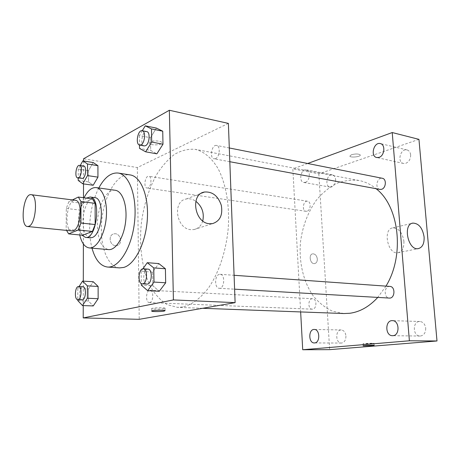 <?xml version="1.0" encoding="UTF-8"?>
<svg xmlns="http://www.w3.org/2000/svg" width="460" height="460" viewBox="0 0 460 460"><rect width="100%" height="100%" fill="white"/><g stroke="black" fill="none" stroke-linecap="round" stroke-linejoin="round"><path stroke-width="0.34" stroke-dasharray="2.3 1.72" d="M71.881 230.931C63.29 230.702 66.924 198.593 75.342 200.284M72.421 199.91L68.85 201.635L66.303 208.46L66.159 229.224L66.579 230.408M66.303 208.46L80.149 210.099L80.086 230.627L66.159 229.224M82.65 235.238L80.086 230.627M80.149 210.099L82.731 203.366L68.85 201.635M92.42 198.875L82.731 203.366M86.457 198.099C81.529 202.544 78.855 210.197 78.447 221.047C78.487 227.332 79.643 232.041 81.915 235.169M90.102 237.837C85.617 236.676 83.248 231.248 82.99 221.542C82.846 209.323 88.929 196.558 94.645 197.622M84.053 197.788C80.534 205.281 78.712 213.82 78.574 223.405L79.729 234.956M115.236 190.273C106.329 188.611 97.083 207.443 97.376 225.411C97.819 239.792 101.539 247.848 108.531 249.596M98.814 187.973C92.891 199.709 89.838 213.216 89.654 228.499C89.66 235.675 90.448 242.236 92.006 248.17M119.646 267.892C108.957 267.329 101.28 250.171 101.378 229.707C100.878 201.727 115.575 172.126 130.157 174.921M80.264 165.491L78.252 169.084L88.527 170.666L93.173 162.541L88.527 170.666L88.521 181.918L93.184 185.265L88.521 181.918L78.212 180.435M142.284 130.738L139.363 135.573L150.466 137.712L156.411 128.093L150.466 137.712L150.673 150.443L156.866 153.83L150.673 150.443L139.529 148.419M83.565 160.988L83.513 183.891M83.484 197.714L83.381 243.967M83.294 281.152L83.243 305.584M79.04 286.563L77.815 288.472L88.423 289.006L93.219 281.715L88.423 289.006L88.412 300.99L93.23 305.94L88.412 300.99L77.769 300.57M142.91 268.818L141.134 271.331L152.622 272.124L158.815 263.58L152.622 272.124L152.846 285.804L159.304 291.272L152.846 285.804L141.312 285.154M228.378 123.389L137.345 167.561L83.57 158.769M137.345 167.561L139.219 319.32M115.443 245.64L116.805 245.571C123.539 244.478 120.457 232.191 113.884 233.898C108.06 234.83 109.445 245.416 115.443 245.64L116.811 245.571C123.539 244.478 120.457 232.191 113.884 233.898C108.06 234.83 109.445 245.416 115.443 245.64M182.781 306.958L177.41 307.355L167.198 304.664C160.879 300.714 155.394 294.866 150.736 287.115C142.249 270.336 138.972 246.876 141.352 223.267C143.744 205.281 148.735 189.215 156.325 175.076C161.719 166.497 167.733 159.62 174.363 154.451C181.234 150.454 188.203 148.752 195.276 149.35C203.958 151.472 211.508 157.803 217.925 168.343C225.837 183.212 229.753 204.941 228.263 227.827C226.245 250.717 218.96 272.642 208.65 287.713C200.52 298.408 191.895 304.819 182.781 306.958M215.521 158.625L214.09 158.815C209.162 158.223 211.772 144.198 216.591 145.452C220.673 145.889 219.759 157.136 215.521 158.625M147.999 187.933L147.079 188.071C143.221 187.783 145.021 175.404 148.798 176.266C152.099 176.456 151.398 186.771 147.999 187.933M149.742 302.536L149.333 302.571C145.222 302.674 145.946 289.76 150.017 290.254C153.841 290.111 153.583 302.076 149.742 302.536M219.414 274.35C214.515 275.114 214.337 288.345 219.242 288.288C224.503 288.949 225.446 274.298 220.15 274.286L219.414 274.35M150.017 141.881L149.207 143.313C150.472 145.883 163.691 145.044 161.868 142.502C161.092 140.743 152.731 140.294 150.017 141.881L149.207 143.319C150.472 145.883 163.691 145.044 161.868 142.508C161.092 140.748 152.731 140.3 150.017 141.881M164.117 308.654C161.218 309.247 152.639 309.315 151.8 308.746C149.856 307.953 163.8 307.32 165.036 308.148L164.117 308.654M202.762 220.944C201.273 225.722 198.352 228.597 194.005 229.569L190.86 229.672C176.191 228.873 172.115 201.077 186.271 198.99C189.543 198.358 192.723 199.111 195.816 201.25M343.896 313.542L332.407 311.167C325.197 307.751 318.832 302.714 313.312 296.05C303.157 281.635 298.632 261.447 300.587 241.27C302.737 225.906 307.895 212.33 316.072 200.543C321.908 193.447 328.474 187.852 335.771 183.77C343.344 180.711 351.066 179.613 358.938 180.487C365.027 181.648 370.731 184.38 376.044 188.686M385.969 286.131L377.786 297.413M389.902 286.413L389.103 286.448C383.795 287 383.985 298.051 389.315 298.074M307.021 211.203L305.975 211.284C301.565 210.875 303.215 200.313 307.55 201.227C311.316 201.537 310.851 210.346 307.021 211.203M312.679 309.166L312.219 309.189C307.562 309.235 307.97 298.235 312.599 298.718C316.923 298.655 317.015 308.821 312.679 309.166M379.948 189.405C374.526 188.675 376.987 176.962 382.3 178.273M307.671 163.495L292.842 168.918L300.65 311.938M305.354 182.327C310.034 181.079 310.81 170.344 306.256 169.826C300.886 168.515 298.35 181.786 303.83 182.459L305.354 182.327M418.951 139.357L318.837 173.834L292.842 168.918M351.405 154.738L349.841 156.147C350.503 157.998 361.359 156.705 360.226 154.899C358.524 153.738 355.58 153.686 351.405 154.738L349.841 156.147C350.503 157.998 361.359 156.705 360.226 154.899C358.524 153.738 355.58 153.686 351.405 154.744M318.837 173.834L329.659 349.646M317.32 259.043C316.796 255.633 315.278 253.897 312.766 253.834C308.234 254.294 310.172 264.483 314.623 263.574C316.44 263.108 317.337 261.596 317.32 259.043C316.796 255.633 315.278 253.897 312.766 253.834C308.234 254.294 310.178 264.483 314.628 263.574C316.44 263.108 317.337 261.596 317.325 259.043M410.648 154.905C410.659 159.062 409.032 161.868 405.76 163.323L403.5 163.449C396.761 162.288 400.459 148.068 407.037 149.943C409.112 150.558 410.314 152.214 410.648 154.905M425.707 328.187C425.724 332.66 423.993 335.277 420.503 336.03L420.037 336.047C412.511 336.26 412.396 320.93 419.905 321.494C423.142 321.925 425.074 324.156 425.707 328.187M345.937 336.036C345.909 340.055 344.488 342.389 341.671 343.034L341.366 343.051C335.317 343.309 335.214 329.544 341.251 329.958C343.896 330.32 345.46 332.35 345.937 336.036M335.61 179.498C335.576 183.258 334.23 185.754 331.568 186.973L330.027 187.088C324.472 186.398 326.979 173.506 332.425 174.823C334.27 175.312 335.334 176.87 335.61 179.498M403.909 241.333C404.133 247.854 402.138 251.66 397.923 252.753C387.659 254.805 382.455 228.787 392.909 227.867C398.774 228.143 402.442 232.633 403.909 241.333M372.243 343.614L363.038 343.873C361.911 343.614 373.451 343.039 374.009 343.327L372.243 343.614M141.134 271.331L141.289 283.544M146.976 284.13C141.985 284.171 143.117 268.445 148.045 269.14M152.622 272.124L152.846 285.804M139.363 135.573L139.483 145.044M144.216 145.929C139.639 145.423 142.29 130.416 146.751 131.623M150.466 137.712L150.673 150.443M77.815 288.472L77.769 299.661M82.139 299.839C78.367 299.972 79.246 286.269 82.967 286.764M88.423 289.006L88.412 300.99M78.252 169.084L78.217 178.008M81.96 178.555C78.436 178.336 80.281 165.209 83.726 166.037M88.527 170.666L88.521 181.918M151.8 308.746L151.834 310.966M165.036 308.148L165.088 310.609M194.005 229.569L212.491 223.635M186.271 198.99L201.492 193.171M358.938 180.487L195.276 149.35M202.63 308.292L177.41 307.355M219.242 288.288L234.606 289.173M220.15 274.286L234.082 275.287M307.55 201.227L148.798 176.266M305.975 211.284L147.079 188.071M312.599 298.718L150.017 290.254M312.219 309.189L149.333 302.571M229.304 147.97L216.591 145.452M229.822 161.719L214.09 158.815M332.425 174.823L306.256 169.826M330.027 187.088L303.83 182.459M341.251 329.958L314.266 329.458M341.366 343.051L314.324 342.941M419.905 321.494L392.42 320.643M420.037 336.047L392.489 335.691M407.037 149.943L380.334 143.583M403.5 163.449L376.757 157.538M397.923 252.753L418.203 248.641M392.909 227.867L412.189 223.29M363.038 343.873L363.176 345.828M374.009 343.327L374.158 345.345"/><path stroke-width="0.69" d="M28.945 226.251L27.542 226.515C19.619 226.372 23.385 193.062 31.142 194.695C38.134 194.603 36.139 223.761 28.945 226.251M31.142 194.695L75.342 200.284C82.903 200.307 81.132 228.378 73.393 230.696L71.881 230.931L27.542 226.515M78.344 197.047L92.42 198.875L95.134 203.343L95.157 224.543L80.925 223.019L80.989 201.56L78.344 197.047L72.421 199.91M95.157 224.543L92.425 231.42L82.65 235.238L68.649 233.881L66.579 230.408M68.649 233.881L78.229 229.988L80.925 223.019M92.425 231.42L78.229 229.988M81.915 235.169L85.485 237.394C96.778 239.666 101.562 197.328 90.051 197.018L86.457 198.099M90.051 197.018L94.645 197.622C105.024 197.708 102.729 234.698 92.109 237.544L90.102 237.837L85.485 237.394M95.134 203.343L80.989 201.56M79.729 234.956C81.627 242.914 84.812 247.244 89.297 247.934C96.335 248.739 104.305 235.554 106.093 219.282C107.985 203.021 103.155 188.387 96.117 187.599C91.672 187.266 87.653 190.664 84.053 197.788M89.297 247.934L108.531 249.596C115.765 250.407 123.884 237.481 125.643 221.49C127.501 205.511 122.475 191.095 115.236 190.273L96.117 187.599M92.006 248.17C95.237 259.773 100.401 266.064 107.508 267.036C118.801 268.191 131.675 247.911 134.481 222.49C137.425 197.081 129.398 174.443 118.134 173.046C110.992 172.408 104.552 177.382 98.814 187.973M118.134 173.046L130.157 174.921C140.886 176.335 148.942 196.023 147.298 219.575C145.768 243.116 134.855 264.477 123.711 267.438L119.646 267.892L107.508 267.036M78.217 178.008L78.212 180.435L82.788 183.793L93.184 185.265L97.945 177.146L97.922 165.669L93.173 162.541L82.846 160.873L80.264 165.491M139.483 145.044L139.529 148.419L145.636 151.817L156.866 153.83L162.984 144.204L162.731 131.192L156.411 128.093L145.256 125.827L142.284 130.738M83.243 305.584L83.214 317.923L173.408 299.92L169.355 110.262L83.57 158.769L83.565 160.988M83.513 183.891L83.484 197.714M83.381 243.967L83.294 281.152M77.769 299.661L77.769 300.57L82.495 305.561L93.23 305.94L98.147 298.695L98.124 286.453L93.219 281.715L82.553 281.112L79.04 286.563M141.289 283.544L141.312 285.154L147.671 290.674L159.304 291.272L165.68 282.779L165.405 268.761L158.815 263.58L147.263 262.683L142.91 268.818M169.355 110.262L228.378 123.389L235.112 302.64L139.219 319.32L83.214 317.923M235.112 302.64L173.408 299.92M209.3 223.721C194.402 222.807 190.106 194.074 204.476 192.027C212.468 191.475 218.074 195.902 221.306 205.309C222.945 215.038 220.006 221.145 212.491 223.635L209.3 223.721M164.162 311.104C161.264 311.679 152.68 311.753 151.84 311.207C149.891 310.437 163.846 309.81 165.088 310.609L164.162 311.104M195.816 201.25C202.072 206.436 204.389 212.997 202.762 220.944M377.786 297.413C369.276 306.619 359.967 311.903 349.847 313.266L343.896 313.542L202.63 308.292M376.044 188.686C399.245 206.08 404.955 255.461 385.969 286.131M234.606 289.173L389.315 298.074C395.042 298.701 395.646 286.522 389.902 286.413L234.082 275.287M229.304 147.97L382.3 178.273C386.774 178.848 386.101 188.261 381.507 189.319L379.948 189.405L229.822 161.719M300.65 311.938L302.714 349.738L409.388 340.785L392.23 132.543L307.671 163.495M314.628 342.93C320.361 342.752 319.976 329.193 314.266 329.458C308.298 329.038 308.338 343.212 314.324 342.941L314.628 342.93M392.955 335.673C400.05 335.415 399.493 320.447 392.42 320.643C384.94 320.074 384.985 335.915 392.489 335.691L392.955 335.673M379.011 157.389C384.589 155.865 385.681 144.469 380.334 143.583C373.802 141.709 370.064 156.394 376.757 157.538L379.011 157.389M302.714 349.738L329.659 349.646L437 340.975L418.951 139.357L392.23 132.543M437 340.975L409.388 340.785M372.387 345.621L363.181 345.88C362.049 345.644 373.595 345.075 374.158 345.345L372.387 345.621M424.103 236.969C424.384 243.65 422.418 247.543 418.203 248.641C407.94 250.694 402.529 223.974 412.994 223.094C418.87 223.416 422.573 228.039 424.103 236.969M147.671 290.674L153.991 282.078L153.761 267.91L147.263 262.683M143.342 268.801L148.045 269.14C152.617 269.042 152.179 283.366 147.574 284.073L142.266 283.86C137.304 283.9 138.443 268.111 143.342 268.801C147.89 268.703 147.441 283.084 142.859 283.803L142.266 283.86M159.304 291.272L165.68 282.779L153.991 282.078M165.68 282.779L165.405 268.761L153.761 267.91M165.405 268.761L158.815 263.58M145.636 151.817L151.696 142.065L151.484 128.926L145.256 125.827M142.209 130.72L146.751 131.623C150.541 131.968 149.511 143.991 145.544 145.688L144.216 145.929L139.673 145.09C135.125 144.589 137.77 129.519 142.209 130.72C145.975 131.065 144.94 143.14 140.996 144.848L139.673 145.09M156.866 153.83L162.984 144.204L151.696 142.065M162.984 144.204L162.731 131.192L151.484 128.926M162.731 131.192L156.411 128.093M82.495 305.561L87.354 298.241L87.371 285.884L82.553 281.112M78.631 286.54L82.967 286.764C86.474 286.586 86.037 299.293 82.507 299.799L77.792 299.661C74.054 299.799 74.934 286.045 78.631 286.54C82.116 286.356 81.673 299.115 78.165 299.621L77.792 299.661M93.23 305.94L98.147 298.695L87.354 298.241M98.147 298.695L98.124 286.453L87.371 285.884M98.124 286.453L93.219 281.715M82.788 183.793L87.498 175.582L87.509 164.007L82.846 160.873M79.528 165.376L83.726 166.037C86.745 166.158 85.934 177.089 82.806 178.394L77.763 177.945C74.261 177.727 76.113 164.553 79.528 165.376C82.53 165.496 81.707 176.467 78.597 177.778L77.763 177.945M93.184 185.265L97.945 177.146L87.498 175.582M97.945 177.146L97.922 165.669L87.509 164.007M97.922 165.669L93.173 162.541M201.492 193.171L204.476 192.027M412.189 223.29L412.994 223.094"/></g></svg>
